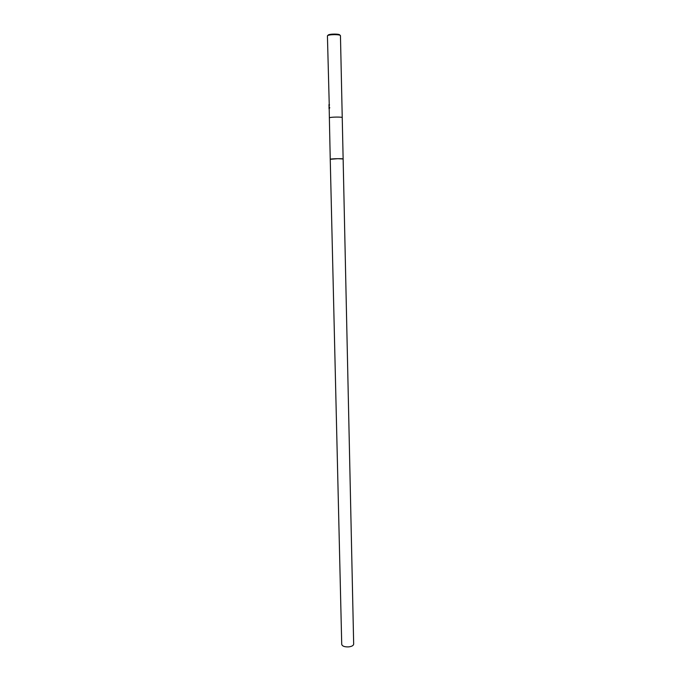 <?xml version="1.0" encoding="UTF-8"?>
<svg xmlns="http://www.w3.org/2000/svg" width="681" height="681" viewBox="0 0 681 681"><rect width="100%" height="100%" fill="white"/><g stroke="black" fill="none" stroke-linecap="round" stroke-linejoin="round"><path stroke-width="1.02" d="M330.345 159.209C331.306 158.673 343.479 158.469 343.13 158.988L337.853 158.682L330.242 159.286L341.726 644.388C342.305 646.235 344.68 647.069 348.842 646.873C351.873 646.448 353.482 645.528 353.669 644.115L342.237 117.643C342.577 116.783 330.319 116.945 329.366 117.813L329.144 105.981M329.485 104.789L329.008 106.687L329.749 107.743L329.093 108.969L329.008 106.951M330.242 159.277L329.366 117.813C330.328 116.945 342.577 116.783 342.237 117.643L340.457 35.77C340.789 34.229 328.378 34.288 327.425 35.838L329.246 104.823M329.017 107.326L329.051 108.713M329.051 106.576L329.034 106.04M328.949 104.602L328.974 105.606M329.408 104.823L329.161 105.981M329.187 107.479L329.246 108.866M339.768 35.208C340.679 33.744 328.983 33.701 328.055 35.165"/></g></svg>
